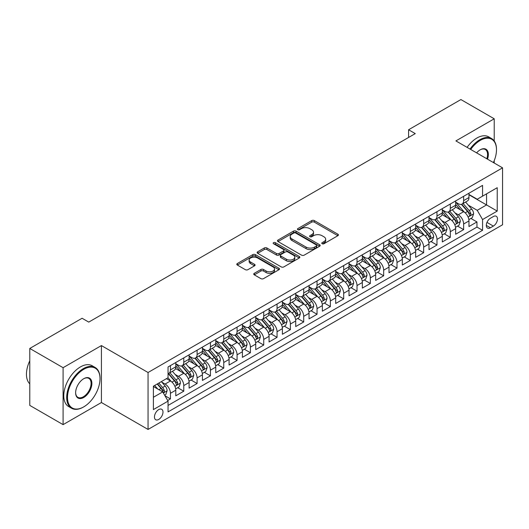 <?xml version="1.0" encoding="UTF-8"?>
<svg xmlns="http://www.w3.org/2000/svg" width="529" height="529" viewBox="0 0 529 529"><rect width="100%" height="100%" fill="white"/><g stroke="black" fill="none" stroke-linecap="round" stroke-linejoin="round"><path stroke-width="0.79" d="M322.141 243.73A1.296 0.747 0 0 0 323.973 243.73L337.872 235.703A1.851 1.071 0 0 0 338.415 234.949A1.851 1.071 0 0 0 337.872 234.195L314.325 220.6A1.851 1.071 0 0 0 311.713 220.6L297.814 228.621A1.296 0.747 0 0 0 297.43 229.15A1.296 0.747 0 0 0 297.814 229.679A1.296 0.747 0 0 0 299.645 229.679L301.444 228.64A5.918 3.419 0 0 1 309.815 228.64L311.773 229.778A5.918 3.419 0 0 1 313.512 232.191A5.918 3.419 0 0 1 311.773 234.612L309.974 235.65A1.296 0.747 0 0 0 309.597 236.179A1.296 0.747 0 0 0 309.974 236.708A1.296 0.747 0 0 0 311.806 236.708L313.604 235.669A5.918 3.419 0 0 1 321.976 235.669L323.94 236.8A5.918 3.419 0 0 1 325.672 239.214A5.918 3.419 0 0 1 323.94 241.634L322.141 242.672A1.296 0.747 0 0 0 321.764 243.201A1.296 0.747 0 0 0 322.141 243.73L322.141 242.672M158.72 419.444A6.031 3.485 120 0 0 162.661 414.128A6.031 3.485 120 0 0 161.735 409.294A6.031 3.485 120 0 0 158.72 409.591A6.031 3.485 120 0 0 154.779 414.908A6.031 3.485 120 0 0 155.705 419.742A6.031 3.485 120 0 0 158.72 419.444M254.284 273.314A1.851 1.071 0 0 0 253.741 274.068A1.851 1.071 0 0 0 254.284 274.822L260.89 278.638A1.851 1.071 0 0 0 263.508 278.638L278.942 269.73A1.851 1.071 0 0 0 279.484 268.97A1.851 1.071 0 0 0 278.942 268.216L255.395 254.621A1.851 1.071 0 0 0 252.783 254.621L237.342 263.535A1.851 1.071 0 0 0 236.8 264.288A1.851 1.071 0 0 0 237.342 265.042L245.324 269.651A1.851 1.071 0 0 0 247.942 269.651L254.548 265.836A1.851 1.071 0 0 0 255.09 265.082A1.851 1.071 0 0 0 254.548 264.328L250.587 262.04A4.946 2.857 0 0 1 249.139 260.023A4.946 2.857 0 0 1 252.194 257.385A4.946 2.857 0 0 1 257.59 258L273.09 266.953A4.946 2.857 0 0 1 274.538 268.97A4.946 2.857 0 0 1 271.483 271.608A4.946 2.857 0 0 1 266.087 270.993L263.508 269.499A1.851 1.071 0 0 0 260.89 269.499L254.284 273.314L254.284 274.822M101.416 345.576L63.096 367.695L29.783 348.459L29.783 405.399L63.096 424.635L101.416 402.516L148.054 429.442L148.054 372.509L101.416 345.576L101.416 402.516M494.218 140.959L494.218 118.794L455.905 140.912L502.55 167.838L148.054 372.509M494.218 118.794L460.904 99.558L408.593 129.757L408.593 137.447M29.783 348.459L82.088 318.26L88.753 322.108L415.258 133.606L408.593 129.757M301.57 255.15A1.851 1.071 0 0 0 304.188 255.15L319.622 246.243A1.851 1.071 0 0 0 320.164 245.482A1.851 1.071 0 0 0 319.622 244.729L296.081 231.133A1.851 1.071 0 0 0 293.463 231.133L278.029 240.047A1.851 1.071 0 0 0 277.487 240.801A1.851 1.071 0 0 0 278.029 241.555L301.57 255.15M274.029 244.008A1.296 0.747 0 0 1 275.344 244.193L275.344 242.652L299.282 256.472A1.851 1.071 0 0 1 299.824 257.226A1.851 1.071 0 0 1 299.282 257.987L283.848 266.894A1.851 1.071 0 0 1 281.23 266.894L257.683 253.298L257.683 251.791A1.851 1.071 0 0 0 257.14 252.545A1.851 1.071 0 0 0 257.683 253.298M257.683 251.791L264.288 247.975A1.851 1.071 0 0 1 266.907 247.975L276.455 253.49A1.851 1.071 0 0 0 279.074 253.49L283.458 250.958A1.851 1.071 0 0 0 283.994 250.204A1.851 1.071 0 0 0 283.458 249.45L273.513 243.71A1.296 0.747 0 0 1 273.136 243.181A1.296 0.747 0 0 1 273.936 242.487A1.296 0.747 0 0 1 275.344 242.652M167.68 400.493L170.444 398.899L164.916 395.705M161.768 382.117L165.114 384.047A7.538 4.351 60 0 1 170.444 393.278L175.78 390.204L175.78 395.818L183.775 391.202L177.711 387.704M175.099 374.42L178.445 376.357A7.538 4.351 60 0 1 183.775 385.588L189.104 382.507L189.104 388.127L197.099 383.512L191.035 380.007M188.423 366.729L191.769 368.66A7.538 4.351 60 0 1 197.099 377.891L202.428 374.816L202.428 380.43L210.43 375.815L204.366 372.317M201.747 359.032L205.093 360.963A7.538 4.351 60 0 1 210.43 370.201L215.759 367.119L215.759 372.74L223.754 368.124L217.69 364.62M215.078 351.342L218.424 353.273A7.538 4.351 60 0 1 223.754 362.504L229.083 359.429L229.083 365.043L237.078 360.428L231.014 356.93M228.402 343.645L231.748 345.576A7.538 4.351 60 0 1 237.078 354.814L242.408 351.732L242.408 357.353L250.409 352.731L244.345 349.233M241.733 335.948L245.079 337.886A7.538 4.351 60 0 1 250.409 347.117L255.738 344.042L255.738 349.656L263.733 345.04L257.669 341.536M255.057 328.258L258.403 330.189A7.538 4.351 60 0 1 263.733 339.42L269.063 336.345L269.063 341.959L277.064 337.343L270.993 333.845M268.382 320.561L271.727 322.492A7.538 4.351 60 0 1 277.064 331.729L282.393 328.648L282.393 334.268L290.388 329.653L284.324 326.148M281.712 312.87L285.058 314.801A7.538 4.351 60 0 1 290.388 324.032L295.718 320.958L295.718 326.572L303.712 321.956L297.648 318.458M295.037 305.173L298.382 307.104A7.538 4.351 60 0 1 303.712 316.342L309.042 313.261L309.042 318.881L317.043 314.259L310.979 310.761M308.367 297.483L311.713 299.414A7.538 4.351 60 0 1 317.043 308.645L322.373 305.57L322.373 311.184L330.367 306.569L324.303 303.064M321.692 289.786L325.037 291.717A7.538 4.351 60 0 1 330.367 300.948L335.697 297.873L335.697 303.487L343.691 298.872L337.628 295.374M335.016 282.089L338.362 284.027A7.538 4.351 60 0 1 343.691 293.258L349.028 290.176L349.028 295.797L357.022 291.181L350.958 287.677M348.346 274.399L351.692 276.33A7.538 4.351 60 0 1 357.022 285.561L362.352 282.486L362.352 288.1L370.346 283.484L364.283 279.986M361.671 266.702L365.017 268.633A7.538 4.351 60 0 1 370.346 277.87L375.676 274.789L375.676 280.41L383.677 275.794L377.613 272.29M374.995 259.012L378.347 260.942A7.538 4.351 60 0 1 383.677 270.174L389.007 267.099L389.007 272.713L397.001 268.097L390.938 264.599M388.326 251.315L391.672 253.246A7.538 4.351 60 0 1 397.001 262.483L402.331 259.402L402.331 265.022L410.325 260.4L404.262 256.902M401.65 243.624L404.996 245.555A7.538 4.351 60 0 1 410.325 254.786L415.662 251.711L415.662 257.325L423.656 252.71L417.593 249.205M414.981 235.927L418.327 237.858A7.538 4.351 60 0 1 423.656 247.089L428.986 244.014L428.986 249.628L436.98 245.013L430.917 241.515M428.305 228.23L431.651 230.168A7.538 4.351 60 0 1 436.98 239.399L442.31 236.318L442.31 241.938L450.311 237.323L444.248 233.818M441.629 220.54L444.975 222.471A7.538 4.351 60 0 1 450.311 231.702L455.641 228.627L455.641 234.241L463.635 229.626L463.635 224.012A7.538 4.351 -120 0 0 458.306 214.774L454.96 212.843M457.572 226.128L463.635 229.626M175.78 390.204A7.538 4.351 -120 0 0 170.444 380.973L166.45 378.665M189.104 382.507A7.538 4.351 -120 0 0 183.775 373.276L175.529 368.521M202.428 374.816A7.538 4.351 -120 0 0 197.099 365.585L188.86 360.824M215.759 367.119A7.538 4.351 -120 0 0 210.43 357.888L202.184 353.127M229.083 359.429A7.538 4.351 -120 0 0 223.754 350.191L215.515 345.437M242.408 351.732A7.538 4.351 -120 0 0 237.078 342.501L228.839 337.74M255.738 344.042A7.538 4.351 -120 0 0 250.409 334.804L242.163 330.05M269.063 336.345A7.538 4.351 -120 0 0 263.733 327.114L255.494 322.353M282.393 328.648A7.538 4.351 -120 0 0 277.064 319.417L268.818 314.656M295.718 320.958A7.538 4.351 -120 0 0 290.388 311.72L282.149 306.965M309.042 313.261A7.538 4.351 -120 0 0 303.712 304.03L295.473 299.269M322.373 305.57A7.538 4.351 -120 0 0 317.043 296.333L308.797 291.578M335.697 297.873A7.538 4.351 -120 0 0 330.367 288.642L322.128 283.881M349.028 290.176A7.538 4.351 -120 0 0 343.691 280.945L335.452 276.191M362.352 282.486A7.538 4.351 -120 0 0 357.022 273.255L348.783 268.494M375.676 274.789A7.538 4.351 -120 0 0 370.346 265.558L362.107 260.797M389.007 267.099A7.538 4.351 -120 0 0 383.677 257.861L375.431 253.107M402.331 259.402A7.538 4.351 -120 0 0 397.001 250.171L388.762 245.41M415.662 251.711A7.538 4.351 -120 0 0 410.325 242.474L402.086 237.719M428.986 244.014A7.538 4.351 -120 0 0 423.656 234.783L415.41 230.022M442.31 236.318A7.538 4.351 -120 0 0 436.98 227.086L428.741 222.332M455.641 228.627A7.538 4.351 -120 0 0 450.311 219.396L442.065 214.635M493.352 216.546L490.423 218.239A5.845 3.372 120 0 0 486.607 223.39A5.845 3.372 120 0 0 487.5 228.072A5.845 3.372 120 0 0 490.423 227.781L493.352 226.088A5.845 3.372 120 0 0 497.174 220.937A5.845 3.372 120 0 0 496.275 216.255A5.845 3.372 120 0 0 493.352 216.546M148.054 429.442L502.55 224.779L502.55 167.838M153.39 397.279L162.714 391.896L168.05 401.127L168.05 411.899L482.56 230.32L482.56 219.548L477.231 210.317L468.284 205.153M168.05 401.127L153.39 409.591L153.39 386.203L168.05 377.739L168.05 366.967L482.56 185.381L482.56 196.153L497.22 187.696L497.22 211.084L482.56 219.548M175.78 363.734L178.445 365.274A7.538 4.351 60 0 0 182.214 365.645L187.544 362.57A7.538 4.351 -120 0 0 189.104 359.118L189.104 354.807M189.104 356.043L191.769 357.578A7.538 4.351 60 0 0 195.538 357.954L200.868 354.873A7.538 4.351 -120 0 0 202.428 351.421L202.428 347.117M202.428 348.346L205.093 349.887A7.538 4.351 60 0 0 208.862 350.258L214.199 347.183A7.538 4.351 -120 0 0 215.759 343.731L215.759 339.42M215.759 340.65L218.424 342.19A7.538 4.351 60 0 0 222.193 342.567L227.523 339.486A7.538 4.351 -120 0 0 229.083 336.034L229.083 331.729M229.083 332.959L231.748 334.5A7.538 4.351 60 0 0 235.517 334.87L240.847 331.795A7.538 4.351 -120 0 0 242.408 328.344L242.408 324.032M242.408 325.262L245.079 326.803A7.538 4.351 60 0 0 248.848 327.18L254.178 324.098A7.538 4.351 -120 0 0 255.738 320.647L255.738 316.342M255.738 317.572L258.403 319.106A7.538 4.351 60 0 0 262.172 319.483L267.502 316.408A7.538 4.351 -120 0 0 269.063 312.956L269.063 308.645M269.063 309.875L271.727 311.416A7.538 4.351 60 0 0 275.497 311.786L280.833 308.711A7.538 4.351 -120 0 0 282.393 305.259L282.393 300.948M282.393 302.185L285.058 303.719A7.538 4.351 60 0 0 288.827 304.096L294.157 301.014A7.538 4.351 -120 0 0 295.718 297.562L295.718 293.258M295.718 294.488L298.382 296.028A7.538 4.351 60 0 0 302.152 296.399L307.481 293.324A7.538 4.351 -120 0 0 309.042 289.872L309.042 285.561M309.042 286.791L311.713 288.331A7.538 4.351 60 0 0 315.482 288.708L320.812 285.627A7.538 4.351 -120 0 0 322.373 282.175L322.373 277.87M322.373 279.1L325.037 280.641A7.538 4.351 60 0 0 328.807 281.011L334.136 277.937A7.538 4.351 -120 0 0 335.697 274.485L335.697 270.174M335.697 271.403L338.362 272.944A7.538 4.351 60 0 0 342.131 273.314L347.467 270.24A7.538 4.351 -120 0 0 349.028 266.788L349.028 262.483M349.028 263.713L351.692 265.247A7.538 4.351 60 0 0 355.462 265.624L360.791 262.543A7.538 4.351 -120 0 0 362.352 259.098L362.352 254.786M362.352 256.016L365.017 257.557A7.538 4.351 60 0 0 368.786 257.927L374.115 254.852A7.538 4.351 -120 0 0 375.676 251.401L375.676 247.089M375.676 248.326L378.347 249.86A7.538 4.351 60 0 0 382.117 250.237L387.446 247.155A7.538 4.351 -120 0 0 389.007 243.704L389.007 239.399M389.007 240.629L391.672 242.17A7.538 4.351 60 0 0 395.441 242.54L400.77 239.465A7.538 4.351 -120 0 0 402.331 236.013L402.331 231.702M402.331 232.932L404.996 234.473A7.538 4.351 60 0 0 408.765 234.85L414.095 231.768A7.538 4.351 -120 0 0 415.662 228.316L415.662 224.012M415.662 225.242L418.327 226.782A7.538 4.351 60 0 0 422.096 227.153L427.425 224.078A7.538 4.351 -120 0 0 428.986 220.626L428.986 216.315M428.986 217.545L431.651 219.085A7.538 4.351 60 0 0 435.42 219.456L440.75 216.381A7.538 4.351 -120 0 0 442.31 212.929L442.31 208.618M442.31 209.854L444.975 211.388A7.538 4.351 60 0 0 448.751 211.765L454.08 208.684A7.538 4.351 -120 0 0 455.641 205.239L455.641 200.927M168.05 405.439L476.96 227.086L476.96 221.935L468.965 226.551L468.965 220.93A7.538 4.351 -120 0 0 463.635 211.699L455.396 206.938M455.641 202.157L458.306 203.698A7.538 4.351 -120 0 0 462.075 204.068A7.538 4.351 -120 0 0 463.635 200.617L463.635 196.312M462.075 204.068L467.405 200.994A7.538 4.351 -120 0 0 468.965 197.542L468.965 193.23M170.444 365.579L170.444 369.89A7.538 4.351 60 0 1 168.883 373.342A7.538 4.351 60 0 1 168.05 373.646M168.883 373.342L174.213 370.267A7.538 4.351 -120 0 0 175.78 366.815L175.78 362.504M183.775 357.888L183.775 362.2A7.538 4.351 60 0 1 182.214 365.645M197.099 350.191L197.099 354.503A7.538 4.351 60 0 1 195.538 357.954M210.43 342.501L210.43 346.806A7.538 4.351 60 0 1 208.862 350.258M223.754 334.804L223.754 339.115A7.538 4.351 60 0 1 222.193 342.567M237.078 327.114L237.078 331.418A7.538 4.351 60 0 1 235.517 334.87M250.409 319.417L250.409 323.728A7.538 4.351 60 0 1 248.848 327.18M263.733 311.72L263.733 316.031A7.538 4.351 60 0 1 262.172 319.483M277.064 304.03L277.064 308.334A7.538 4.351 60 0 1 275.497 311.786M290.388 296.333L290.388 300.644A7.538 4.351 60 0 1 288.827 304.096M303.712 288.642L303.712 292.947A7.538 4.351 60 0 1 302.152 296.399M317.043 280.945L317.043 285.257A7.538 4.351 60 0 1 315.482 288.708M330.367 273.255L330.367 277.56A7.538 4.351 60 0 1 328.807 281.011M343.691 265.558L343.691 269.869A7.538 4.351 60 0 1 342.131 273.314M357.022 257.861L357.022 262.172A7.538 4.351 60 0 1 355.462 265.624M370.346 250.171L370.346 254.475A7.538 4.351 60 0 1 368.786 257.927M383.677 242.474L383.677 246.785A7.538 4.351 60 0 1 382.117 250.237M397.001 234.783L397.001 239.088A7.538 4.351 60 0 1 395.441 242.54M410.325 227.086L410.325 231.398A7.538 4.351 60 0 1 408.765 234.85M423.656 219.39L423.656 223.701A7.538 4.351 60 0 1 422.096 227.153M436.98 211.699L436.98 216.011A7.538 4.351 60 0 1 435.42 219.456M450.311 204.002L450.311 208.314A7.538 4.351 60 0 1 448.751 211.765M450.311 231.702L450.311 237.323M436.98 239.399L436.98 245.013M423.656 247.089L423.656 252.71M410.325 254.786L410.325 260.4M397.001 262.483L397.001 268.097M383.677 270.174L383.677 275.794M370.346 277.87L370.346 283.484M357.022 285.561L357.022 291.181M343.691 293.258L343.691 298.872M330.367 300.948L330.367 306.569M317.043 308.645L317.043 314.259M303.712 316.342L303.712 321.956M290.388 324.032L290.388 329.653M277.064 331.729L277.064 337.343M263.733 339.42L263.733 345.04M250.409 347.117L250.409 352.731M237.078 354.814L237.078 360.428M223.754 362.504L223.754 368.124M210.43 370.201L210.43 375.815M197.099 377.891L197.099 383.512M183.775 385.588L183.775 391.202M170.444 393.278L170.444 398.899M162.714 391.896L153.39 386.507M477.231 210.317L486.561 204.928L486.561 193.845L497.22 187.696M468.965 194.771L497.22 211.084M468.965 194.467L477.231 199.235L482.56 196.153M494.218 163.031L494.218 160.664M63.096 367.695L63.096 424.635M470.896 218.431L476.96 221.935M476.96 227.086L482.56 230.32M322.657 243.909L323.94 243.175A5.918 3.419 0 0 0 325.672 240.755L325.672 239.214M313.512 232.191L313.512 233.732A5.918 3.419 0 0 1 311.773 236.146L310.497 236.886M337.846 235.716L314.325 222.14A1.851 1.071 0 0 0 311.713 222.14L298.33 229.864M319.622 244.729L319.622 246.243L296.081 232.674A1.851 1.071 0 0 0 293.463 232.674L278.049 241.574M316.355 246.011A1.296 0.747 0 0 0 316.732 245.482A1.296 0.747 0 0 0 316.355 244.953L295.685 233.024A1.296 0.747 0 0 0 293.853 233.024L291.955 234.116A5.918 3.419 0 0 0 290.223 236.536A5.918 3.419 0 0 0 291.955 238.949L306.086 247.109A5.918 3.419 0 0 0 314.457 247.109L316.355 246.011L316.355 247.552A1.296 0.747 0 0 0 316.732 247.023L316.732 245.482M290.223 236.536L290.223 238.076A5.918 3.419 0 0 0 291.955 240.49L291.955 238.949M316.355 247.552L314.457 248.65A5.918 3.419 0 0 1 306.086 248.65L291.955 240.49M257.709 253.318L264.288 249.516L264.288 247.975M283.994 250.204L283.994 251.744A1.851 1.071 0 0 1 283.458 252.498L279.074 255.031A1.851 1.071 0 0 1 276.455 255.031L266.907 249.516A1.851 1.071 0 0 0 264.288 249.516M275.344 244.193L299.262 258M286.368 259.21A4.946 2.857 0 0 0 291.757 259.832A4.946 2.857 0 0 0 294.812 257.193A4.946 2.857 0 0 0 293.364 255.17L287.902 252.016A1.851 1.071 0 0 0 285.29 252.016L280.906 254.548A1.851 1.071 0 0 0 280.363 255.302A1.851 1.071 0 0 0 280.906 256.056L286.368 259.21L286.368 260.751A4.946 2.857 0 0 0 291.757 261.366A4.946 2.857 0 0 0 294.812 258.727L294.812 257.193M280.363 255.302L280.363 256.843A1.851 1.071 0 0 0 280.906 257.597L280.906 256.056M286.368 260.751L280.906 257.597M274.538 268.97L274.538 270.511A4.946 2.857 0 0 1 271.483 273.149A4.946 2.857 0 0 1 266.087 272.534L263.508 271.04A1.851 1.071 0 0 0 260.89 271.04L254.31 274.842M249.139 260.023L249.139 261.564A4.946 2.857 0 0 0 250.587 263.581L250.587 262.04M254.522 265.849L250.587 263.581M278.915 269.744L255.395 256.162A1.851 1.071 0 0 0 252.783 256.162L237.369 265.062M468.853 219.614L472.298 217.624L473.627 213.776A4.992 2.883 -120 0 0 471.683 209.087L465.599 202.038M464.376 212.189L457.155 203.824A14.415 8.325 -120 0 0 455.641 202.243M460.415 209.841L456.375 205.166A11.969 6.91 -120 0 0 455.641 204.359M461.394 204.339L467.557 211.474A4.992 2.883 60 0 1 469.335 214.913L469.699 215.501L470.374 215.409L470.936 213.987A4.992 2.883 -120 0 0 469.15 210.549L463.067 203.5M461.757 204.227L468.377 211.884A2.546 1.468 60 0 1 469.018 212.883L470.936 213.987M493.412 162.562A22.992 13.278 120 0 0 496.486 149.8A22.992 13.278 120 0 0 480.226 140.41A22.992 13.278 120 0 0 470.711 149.462M470.023 149.066A23.56 13.602 -60 0 1 479.829 139.722A23.56 13.602 -60 0 1 491.606 138.552A23.56 13.602 -60 0 1 496.486 149.337A23.56 13.602 -60 0 1 496.486 149.568M476.609 152.868A11.499 6.639 -60 0 1 480.226 149.8L480.226 149.8A11.499 6.639 -60 0 1 487.507 159.156M467.094 147.373A23.56 13.602 -60 0 1 476.894 138.029A23.56 13.602 -60 0 1 488.677 136.859L491.606 138.552M486.812 158.753A10.93 6.308 120 0 0 485.291 149.489A10.93 6.308 120 0 0 480.028 149.919M83.357 407.092L83.754 406.861A22.992 13.278 120 0 0 100.014 378.698A22.992 13.278 120 0 0 83.754 369.315A22.992 13.278 120 0 0 67.494 397.477A22.992 13.278 120 0 0 83.754 406.861L83.357 407.092A23.56 13.602 -60 0 1 71.574 408.262A23.56 13.602 -60 0 1 67.963 389.384A23.56 13.602 -60 0 1 83.357 368.62A23.56 13.602 -60 0 1 95.134 367.457A23.56 13.602 -60 0 1 100.014 378.242A23.56 13.602 -60 0 1 100.014 378.473M83.754 397.477A11.499 6.639 -60 0 1 75.627 392.783A11.499 6.639 -60 0 1 83.754 378.698L83.754 378.698A11.499 6.639 -60 0 1 91.887 383.393A11.499 6.639 -60 0 1 83.754 397.477M75.627 392.544A10.93 6.308 120 0 0 77.889 397.325A10.93 6.308 120 0 0 83.357 396.783A10.93 6.308 120 0 0 90.499 387.149A10.93 6.308 120 0 0 88.819 378.387A10.93 6.308 120 0 0 83.556 378.824M71.574 408.262L68.644 406.57A23.56 13.602 -60 0 1 65.034 387.691A23.56 13.602 -60 0 1 80.421 366.928A23.56 13.602 -60 0 1 92.205 365.764L95.134 367.457M29.783 383.856A23.56 13.602 -60 0 1 29.783 360.771M455.529 227.305L458.974 225.321L460.303 221.472A4.992 2.883 -120 0 0 458.359 216.778L452.269 209.729M451.052 219.879L443.831 211.521A14.415 8.325 -120 0 0 442.31 209.934M447.091 217.531L443.051 212.856A11.969 6.91 -120 0 0 442.31 212.056M448.07 212.036L454.226 219.165A4.992 2.883 60 0 1 456.011 222.603L456.368 223.198L457.049 223.106L457.605 221.684A4.992 2.883 -120 0 0 455.826 218.246L449.736 211.19M448.433 211.917L455.046 219.581A2.546 1.468 60 0 1 455.687 220.573L457.605 221.684M442.198 235.002L445.643 233.011L446.979 229.163A4.992 2.883 -120 0 0 445.034 224.475L438.944 217.426M437.721 227.576L430.5 219.211A14.415 8.325 -120 0 0 428.986 217.631M433.76 225.228L429.727 220.553A11.969 6.91 -120 0 0 428.986 219.747M434.739 219.727L440.902 226.862A4.992 2.883 60 0 1 442.68 230.3L443.044 230.895L443.719 230.796L444.281 229.374A4.992 2.883 -120 0 0 442.502 225.936L436.412 218.887M435.103 219.614L441.722 227.278A2.546 1.468 60 0 1 442.363 228.27L444.281 229.374M428.874 242.692L432.319 240.708L433.648 236.86A4.992 2.883 -120 0 0 431.704 232.171L425.614 225.123M424.397 235.266L417.176 226.908A14.415 8.325 -120 0 0 415.662 225.321M420.436 232.925L416.396 228.244A11.969 6.91 -120 0 0 415.662 227.444M421.415 227.424L427.571 234.552A4.992 2.883 60 0 1 429.356 237.997L429.72 238.586L430.394 238.493L430.956 237.071A4.992 2.883 -120 0 0 429.171 233.633L423.081 226.584M421.778 227.305L428.397 234.969A2.546 1.468 60 0 1 429.039 235.967L430.956 237.071M415.549 250.389L418.988 248.399L420.324 244.55A4.992 2.883 -120 0 0 418.379 239.862L412.289 232.813M411.066 242.963L403.845 234.605A14.415 8.325 -120 0 0 402.331 233.018M407.112 240.616L403.072 235.941A11.969 6.91 -120 0 0 402.331 235.134M408.09 235.121L414.247 242.249A4.992 2.883 60 0 1 416.025 245.687L416.389 246.283L417.064 246.183L417.626 244.768A4.992 2.883 -120 0 0 415.847 241.323L409.757 234.274M408.448 235.002L415.067 242.666A2.546 1.468 60 0 1 415.708 243.657L417.626 244.768M402.219 258.079L405.664 256.096L406.999 252.247A4.992 2.883 -120 0 0 405.049 247.559L398.965 240.51M397.742 250.66L390.521 242.295A14.415 8.325 -120 0 0 389.007 240.708M393.781 248.313L389.741 243.638A11.969 6.91 -120 0 0 389.007 242.831M394.76 242.811L400.922 249.946A4.992 2.883 60 0 1 402.701 253.384L403.065 253.973L403.739 253.88L404.301 252.459A4.992 2.883 -120 0 0 402.516 249.02L396.433 241.971M395.123 242.699L401.742 250.356A2.546 1.468 60 0 1 402.384 251.354L404.301 252.459M388.894 265.776L392.339 263.786L393.669 259.944A4.992 2.883 -120 0 0 391.724 255.249L385.634 248.2M384.418 258.35L377.197 249.992A14.415 8.325 -120 0 0 375.676 248.405M380.457 256.003L376.417 251.328A11.969 6.91 -120 0 0 375.676 250.528M381.435 250.508L387.592 257.636A4.992 2.883 60 0 1 389.377 261.075L389.734 261.67L390.415 261.577L390.971 260.156A4.992 2.883 -120 0 0 389.192 256.71L383.102 249.662M381.799 250.389L388.412 258.053A2.546 1.468 60 0 1 389.053 259.045L390.971 260.156M375.564 273.473L379.009 271.483L380.344 267.634A4.992 2.883 -120 0 0 378.4 262.946L372.31 255.897M371.087 266.047L363.866 257.683A14.415 8.325 -120 0 0 362.352 256.102M367.126 263.7L363.092 259.025A11.969 6.91 -120 0 0 362.352 258.218M368.105 258.198L374.267 265.333A4.992 2.883 60 0 1 376.046 268.772L376.41 269.367L377.084 269.268L377.646 267.846A4.992 2.883 -120 0 0 375.868 264.407L369.778 257.358M368.468 258.086L375.087 265.743A2.546 1.468 60 0 1 375.729 266.742L377.646 267.846M362.239 281.163L365.684 279.18L367.014 275.331A4.992 2.883 -120 0 0 365.07 270.643L358.979 263.587M357.763 273.738L350.542 265.379A14.415 8.325 -120 0 0 349.028 263.792M353.802 271.39L349.762 266.715A11.969 6.91 -120 0 0 349.028 265.915M354.78 265.895L360.937 273.024A4.992 2.883 60 0 1 362.722 276.469L363.086 277.057L363.76 276.965L364.322 275.543A4.992 2.883 -120 0 0 362.537 272.104L356.447 265.049M355.144 265.776L361.763 273.44A2.546 1.468 60 0 1 362.405 274.432L364.322 275.543M348.915 288.86L352.354 286.87L353.689 283.022A4.992 2.883 -120 0 0 351.745 278.333L345.655 271.284M344.432 281.435L337.211 273.07A14.415 8.325 -120 0 0 335.697 271.489M340.478 279.087L336.437 274.412A11.969 6.91 -120 0 0 335.697 273.605M341.456 273.586L347.613 280.72A4.992 2.883 60 0 1 349.391 284.159L349.755 284.754L350.429 284.655L350.991 283.233A4.992 2.883 -120 0 0 349.213 279.795L343.123 272.746M341.813 273.473L348.432 281.137A2.546 1.468 60 0 1 349.074 282.129L350.991 283.233M335.584 296.551L339.029 294.567L340.365 290.719A4.992 2.883 -120 0 0 338.415 286.03L332.331 278.981M331.108 289.125L323.887 280.767A14.415 8.325 -120 0 0 322.373 279.18M327.147 286.784L323.107 282.102A11.969 6.91 -120 0 0 322.373 281.302M328.125 281.283L334.288 288.411A4.992 2.883 60 0 1 336.067 291.856L336.431 292.444L337.105 292.352L337.667 290.93A4.992 2.883 -120 0 0 335.889 287.492L329.798 280.443M328.489 281.163L335.108 288.827A2.546 1.468 60 0 1 335.75 289.826L337.667 290.93M322.26 304.248L325.705 302.257L327.034 298.409A4.992 2.883 -120 0 0 325.09 293.721L319 286.672M317.784 296.822L310.563 288.464A14.415 8.325 -120 0 0 309.042 286.877M313.823 294.474L309.782 289.799A11.969 6.91 -120 0 0 309.042 288.993M314.801 288.979L320.958 296.108A4.992 2.883 60 0 1 322.743 299.546L323.1 300.141L323.781 300.042L324.337 298.627A4.992 2.883 -120 0 0 322.558 295.182L316.468 288.133M315.165 288.86L321.777 296.524A2.546 1.468 60 0 1 322.419 297.516L324.337 298.627M308.936 311.945L312.375 309.954L313.71 306.106A4.992 2.883 -120 0 0 311.766 301.418L305.676 294.369M304.453 304.519L297.232 296.154A14.415 8.325 -120 0 0 295.718 294.574M300.492 302.171L296.458 297.496A11.969 6.91 -120 0 0 295.718 296.69M301.47 296.67L307.633 303.805A4.992 2.883 60 0 1 309.412 307.243L309.776 307.832L310.45 307.739L311.012 306.317A4.992 2.883 -120 0 0 309.234 302.879L303.143 295.83M301.834 296.557L308.453 304.215A2.546 1.468 60 0 1 309.095 305.213L311.012 306.317M295.605 319.635L299.05 317.645L300.379 313.803A4.992 2.883 -120 0 0 298.435 309.108L292.345 302.059M291.129 312.209L283.908 303.851A14.415 8.325 -120 0 0 282.393 302.264M287.168 309.862L283.127 305.187A11.969 6.91 -120 0 0 282.393 304.387M288.146 304.367L294.303 311.495A4.992 2.883 60 0 1 296.088 314.934L296.452 315.529L297.126 315.436L297.688 314.014A4.992 2.883 -120 0 0 295.903 310.569L289.813 303.52M288.51 304.248L295.129 311.912A2.546 1.468 60 0 1 295.771 312.904L297.688 314.014M282.281 327.332L285.726 325.342L287.055 321.493A4.992 2.883 -120 0 0 285.111 316.805L279.021 309.756M277.804 319.906L270.577 311.541A14.415 8.325 -120 0 0 269.063 309.961M273.843 317.559L269.803 312.884A11.969 6.91 -120 0 0 269.063 312.077M274.822 312.057L280.978 319.192A4.992 2.883 60 0 1 282.757 322.63L283.121 323.226L283.795 323.126L284.357 321.705A4.992 2.883 -120 0 0 282.579 318.266L276.488 311.217M275.179 311.945L281.798 319.602A2.546 1.468 60 0 1 282.44 320.6L284.357 321.705M268.95 335.022L272.395 333.039L273.731 329.19A4.992 2.883 -120 0 0 271.78 324.502L265.697 317.446M264.474 327.596L257.253 319.238A14.415 8.325 -120 0 0 255.738 317.651M260.513 325.256L256.472 320.574A11.969 6.91 -120 0 0 255.738 319.774M261.491 319.754L267.654 326.882A4.992 2.883 60 0 1 269.433 330.327L269.797 330.916L270.471 330.823L271.033 329.402A4.992 2.883 -120 0 0 269.254 325.963L263.164 318.914M261.855 319.635L268.474 327.299A2.546 1.468 60 0 1 269.116 328.297L271.033 329.402M255.626 342.719L259.071 340.729L260.4 336.88A4.992 2.883 -120 0 0 258.456 332.192L252.366 325.143M251.149 335.293L243.929 326.935A14.415 8.325 -120 0 0 242.408 325.348M247.188 332.946L243.148 328.271A11.969 6.91 -120 0 0 242.408 327.464M248.167 327.451L254.323 334.579A4.992 2.883 60 0 1 256.109 338.018L256.472 338.613L257.147 338.514L257.702 337.099A4.992 2.883 -120 0 0 255.924 333.654L249.833 326.605M248.531 327.332L255.143 334.996A2.546 1.468 60 0 1 255.785 335.988L257.702 337.099M242.302 350.41L245.74 348.426L247.076 344.577A4.992 2.883 -120 0 0 245.132 339.889L239.042 332.84M237.819 342.984L230.598 334.626A14.415 8.325 -120 0 0 229.083 333.039M233.858 340.643L229.824 335.961A11.969 6.91 -120 0 0 229.083 335.161M234.836 335.141L240.999 342.27A4.992 2.883 60 0 1 242.778 345.715L243.142 346.303L243.816 346.211L244.378 344.789A4.992 2.883 -120 0 0 242.599 341.35L236.509 334.302M235.2 335.022L241.819 342.686A2.546 1.468 60 0 1 242.461 343.685L244.378 344.789M228.971 358.107L232.416 356.116L233.745 352.268A4.992 2.883 -120 0 0 231.801 347.579L225.711 340.531M224.494 350.681L217.274 342.323A14.415 8.325 -120 0 0 215.759 340.736M220.533 348.333L216.493 343.658A11.969 6.91 -120 0 0 215.759 342.852M221.512 342.838L227.668 349.967A4.992 2.883 60 0 1 229.454 353.405L229.817 354L230.492 353.901L231.054 352.486A4.992 2.883 -120 0 0 229.269 349.041L223.185 341.992M221.876 342.719L228.495 350.383A2.546 1.468 60 0 1 229.136 351.375L231.054 352.486M215.647 365.804L219.092 363.813L220.421 359.965A4.992 2.883 -120 0 0 218.477 355.276L212.387 348.227M211.17 358.378L203.943 350.013A14.415 8.325 -120 0 0 202.428 348.432M207.209 356.03L203.169 351.355A11.969 6.91 -120 0 0 202.428 350.548M208.188 350.529L214.344 357.664A4.992 2.883 60 0 1 216.123 361.102L216.487 361.691L217.161 361.598L217.723 360.176A4.992 2.883 -120 0 0 215.944 356.738L209.854 349.689M208.545 350.416L215.164 358.073A2.546 1.468 60 0 1 215.806 359.072L217.723 360.176M202.316 373.494L205.761 371.503L207.097 367.662A4.992 2.883 -120 0 0 205.146 362.967L199.063 355.918M197.839 366.068L190.619 357.71A14.415 8.325 -120 0 0 189.104 356.123M193.879 363.721L189.838 359.046A11.969 6.91 -120 0 0 189.104 358.245M194.857 358.226L201.02 365.354A4.992 2.883 60 0 1 202.799 368.792L203.162 369.387L203.837 369.295L204.399 367.873A4.992 2.883 -120 0 0 202.62 364.435L196.53 357.379M195.221 358.107L201.84 365.77A2.546 1.468 60 0 1 202.481 366.762L204.399 367.873M188.992 381.191L192.437 379.2L193.766 375.352A4.992 2.883 -120 0 0 191.822 370.664L185.732 363.615M184.515 373.765L177.294 365.4A14.415 8.325 -120 0 0 175.78 363.82M180.554 371.418L176.514 366.742A11.969 6.91 -120 0 0 175.78 365.936M181.533 365.916L187.689 373.051A4.992 2.883 60 0 1 189.475 376.489L189.838 377.084L190.513 376.985L191.068 375.564A4.992 2.883 -120 0 0 189.289 372.125L183.199 365.076M181.897 365.804L188.509 373.461A2.546 1.468 60 0 1 189.151 374.459L191.068 375.564M175.668 388.881L179.106 386.897L180.442 383.049A4.992 2.883 -120 0 0 178.498 378.361L172.408 371.305M171.184 381.455L167.997 377.766M167.224 379.114L166.708 378.513M168.209 373.613L174.365 380.741A4.992 2.883 60 0 1 176.144 384.186L176.507 384.775L177.182 384.682L177.744 383.261A4.992 2.883 -120 0 0 175.965 379.822L169.875 372.773M168.566 373.494L175.185 381.158A2.546 1.468 60 0 1 175.826 382.156L177.744 383.261M164.651 395.242L165.782 394.588L167.111 390.739A4.992 2.883 -120 0 0 165.167 386.051L161.338 381.614M157.754 389.033L154.673 385.462M153.899 386.805L153.39 386.216M157.206 384.001L161.041 388.438A4.992 2.883 60 0 1 162.82 391.877L163.183 392.472L163.858 392.373L164.42 390.957A4.992 2.883 -120 0 0 162.634 387.512L158.806 383.075M157.51 383.823L161.861 388.855A2.546 1.468 60 0 1 162.502 389.847L164.42 390.957M165.114 384.047L170.444 380.973M178.445 376.357L183.775 373.276M191.769 368.66L197.099 365.585M205.093 360.963L210.43 357.888M218.424 353.273L223.754 350.191M231.748 345.576L237.078 342.501M245.079 337.886L250.409 334.804M258.403 330.189L263.733 327.114M271.727 322.492L277.064 319.417M285.058 314.801L290.388 311.72M298.382 307.104L303.712 304.03M311.713 299.414L317.043 296.333M325.037 291.717L330.367 288.642M338.362 284.027L343.691 280.945M351.692 276.33L357.022 273.255M365.017 268.633L370.346 265.558M378.347 260.942L383.677 257.861M391.672 253.246L397.001 250.171M404.996 245.555L410.325 242.474M418.327 237.858L423.656 234.783M431.651 230.168L436.98 227.086M444.975 222.471L450.311 219.396M458.306 214.774L463.635 211.699M463.635 200.617L468.965 197.542M170.444 369.89L175.78 366.815M183.775 362.2L189.104 359.118M197.099 354.503L202.428 351.421M210.43 346.806L215.759 343.731M223.754 339.115L229.083 336.034M237.078 331.418L242.408 328.344M250.409 323.728L255.738 320.647M263.733 316.031L269.063 312.956M277.064 308.334L282.393 305.259M290.388 300.644L295.718 297.562M303.712 292.947L309.042 289.872M317.043 285.257L322.373 282.175M330.367 277.56L335.697 274.485M343.691 269.869L349.028 266.788M357.022 262.172L362.352 259.098M370.346 254.475L375.676 251.401M383.677 246.785L389.007 243.704M397.001 239.088L402.331 236.013M410.325 231.398L415.662 228.316M423.656 223.701L428.986 220.626M436.98 216.011L442.31 212.929M450.311 208.314L455.641 205.239M463.635 224.012L468.965 220.93M486.964 222.398L493.352 226.088M486.29 225.394L490.423 227.781M323.94 243.175L323.94 241.634M309.974 236.708L309.974 235.65M311.773 236.146L311.773 234.612M297.814 229.679L297.814 228.621M311.713 222.14L311.713 220.6M314.325 222.14L314.325 220.6M337.872 235.703L337.872 234.195M278.029 241.555L278.029 240.047M293.463 232.674L293.463 231.133M296.081 232.674L296.081 231.133M306.086 248.65L306.086 247.109M314.457 248.65L314.457 247.109M266.907 249.516L266.907 247.975M276.455 255.031L276.455 253.49M279.074 255.031L279.074 253.49M283.458 252.498L283.458 250.958M299.282 257.987L299.282 256.472M260.89 271.04L260.89 269.499M263.508 271.04L263.508 269.499M266.087 272.534L266.087 270.993M254.548 265.836L254.548 264.328M237.342 265.042L237.342 263.535M252.783 256.162L252.783 254.621M255.395 256.162L255.395 254.621M278.942 269.73L278.942 268.216M468.092 217.049L473.6 213.875M457.155 203.824L457.843 203.427M469.15 210.549L471.683 209.087M465.17 212.85L467.557 211.474M454.768 224.746L460.27 221.565M443.831 211.521L444.512 211.124M455.826 218.246L458.359 216.778M451.845 220.54L454.226 219.165M441.437 232.436L446.945 229.262M430.5 219.211L431.188 218.814M442.502 225.936L445.034 224.475M438.521 228.237L440.902 226.862M428.113 240.133L433.615 236.952M417.176 226.908L417.864 226.511M429.171 233.633L431.704 232.171M425.19 235.927L427.571 234.552M414.782 247.83L420.291 244.649M403.845 234.605L404.533 234.208M415.847 241.323L418.379 239.862M411.866 243.624L414.247 242.249M401.458 255.52L406.966 252.346M390.521 242.295L391.209 241.898M402.516 249.02L405.049 247.559M398.535 251.315L400.922 249.946M388.134 263.217L393.636 260.037M377.197 249.992L377.878 249.595M389.192 256.71L391.724 255.249M385.211 259.012L387.592 257.636M374.803 270.908L380.311 267.734M363.866 257.683L364.554 257.286M375.868 264.407L378.4 262.946M371.887 266.709L374.267 265.333M361.479 278.604L366.981 275.424M350.542 265.379L351.23 264.983M362.537 272.104L365.07 270.643M358.556 274.399L360.937 273.024M348.155 286.301L353.656 283.121M337.211 273.07L337.899 272.68M349.213 279.795L351.745 278.333M345.232 282.096L347.613 280.72M334.824 293.992L340.332 290.811M323.887 280.767L324.575 280.37M335.889 287.492L338.415 286.03M331.901 289.786L334.288 288.411M321.5 301.689L327.001 298.508M310.563 288.464L311.244 288.067M322.558 295.182L325.09 293.721M318.577 297.483L320.958 296.108M308.169 309.379L313.677 306.205M297.232 296.154L297.92 295.757M309.234 302.879L311.766 301.418M305.253 305.18L307.633 303.805M294.845 317.076L300.346 313.895M283.908 303.851L284.595 303.454M295.903 310.569L298.435 309.108M291.922 312.87L294.303 311.495M281.521 324.766L287.022 321.592M270.577 311.541L271.265 311.145M282.579 318.266L285.111 316.805M278.598 320.567L280.978 319.192M268.19 332.463L273.698 329.283M257.253 319.238L257.94 318.842M269.254 325.963L271.78 324.502M265.267 328.258L267.654 326.882M254.866 340.16L260.367 336.98M243.929 326.935L244.61 326.538M255.924 333.654L258.456 332.192M251.943 335.955L254.323 334.579M241.535 347.851L247.043 344.677M230.598 334.626L231.285 334.229M242.599 341.35L245.132 339.889M238.619 343.645L240.999 342.27M228.211 355.548L233.712 352.367M217.274 342.323L217.961 341.926M229.269 349.041L231.801 347.579M225.288 351.342L227.668 349.967M214.886 363.238L220.388 360.064M203.943 350.013L204.63 349.616M215.944 356.738L218.477 355.276M211.964 359.039L214.344 357.664M201.556 370.935L207.064 367.754M190.619 357.71L191.306 357.313M202.62 364.435L205.146 362.967M198.633 366.729L201.02 365.354M188.231 378.625L193.733 375.451M177.294 365.4L177.975 365.003M189.289 372.125L191.822 370.664M185.309 374.426L187.689 373.051M174.901 386.322L180.409 383.141M175.965 379.822L178.498 378.361M171.985 382.117L174.365 380.741M163.349 392.994L167.078 390.838M162.634 387.512L165.167 386.051M158.879 389.681L161.041 388.438M496.486 149.8L496.486 149.337M100.014 378.698L100.014 378.242"/></g></svg>
